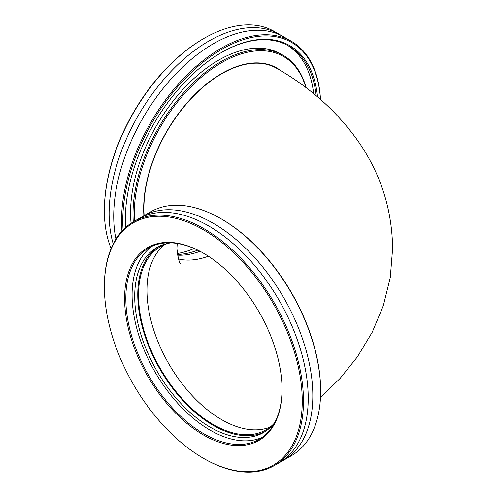 <?xml version="1.0" encoding="UTF-8"?>
<svg xmlns="http://www.w3.org/2000/svg" width="497" height="497" viewBox="0 0 497 497"><rect width="100%" height="100%" fill="white"/><g stroke="black" fill="none" stroke-linecap="round" stroke-linejoin="round"><path stroke-width="0.75" d="M273.387 424.227A105.693 61.025 60 0 1 266.119 429.781A105.693 61.025 60 0 1 213.269 424.55A105.693 61.025 60 0 1 144.223 331.406A105.693 61.025 60 0 1 160.425 246.711A105.693 61.025 60 0 1 168.868 243.195M200.055 251.327A105.693 61.025 -60 0 1 177.522 255.178M121.958 231.093A140.781 81.284 -60 0 1 232.95 42.282A140.781 81.284 -60 0 1 291.472 41.338L283.663 36.828A140.781 81.284 120 0 0 225.135 37.772A140.781 81.284 120 0 0 115.938 239.076M281.196 70.978A110.353 63.709 120 0 0 276.866 68.046A110.353 63.709 120 0 0 230.993 68.785A110.353 63.709 120 0 0 143.913 215.729M125.635 227.446A136.234 78.656 -60 0 1 125.362 219.233A136.234 78.656 -60 0 1 221.693 52.384A136.234 78.656 -60 0 1 233.18 46.544A136.234 78.656 -60 0 1 317.515 96.865M316.173 95.741A135.37 78.153 120 0 0 288.763 46.028A135.37 78.153 120 0 0 232.49 46.935A135.37 78.153 120 0 0 221.382 52.558M305.841 87.547A123.672 71.4 120 0 0 232.118 57.335A123.672 71.4 120 0 0 134.47 221.184M133.283 221.867A124.536 71.903 -60 0 1 231.577 56.242A124.536 71.903 -60 0 1 283.352 55.409A124.536 71.903 -60 0 1 306.121 87.758M320.428 99.369A139.918 80.781 120 0 0 233.491 43.382A139.918 80.781 120 0 0 123.088 229.887M104.382 210.834L104.382 210.125A139.918 80.781 -60 0 1 203.316 38.766L203.925 38.412A140.781 81.284 120 0 0 104.382 210.834A140.781 81.284 120 0 0 111.111 248.5M281.327 35.567A140.781 81.284 120 0 0 279.065 34.175L274.319 31.435A140.781 81.284 120 0 0 215.797 32.38A140.781 81.284 120 0 0 203.925 38.412M279.065 34.175A140.781 81.284 120 0 0 220.544 35.119A140.781 81.284 120 0 0 113.235 243.884M313.65 93.66A135.37 78.153 120 0 0 287.527 45.339M283.352 55.409L280.898 53.993A124.536 71.903 120 0 0 229.129 54.825A124.536 71.903 120 0 0 131.071 223.246M125.362 218.879A135.37 78.153 120 0 0 125.685 227.402M291.472 41.338A140.781 81.284 -60 0 1 320.472 99.406M194.116 248.5A110.458 63.778 -60 0 1 177.249 253.526M197.75 250.165A106.78 61.647 -60 0 1 177.392 254.452M140.62 217.717A140.781 81.284 60 0 1 142.881 216.325A140.781 81.284 60 0 1 201.403 217.264A140.781 81.284 60 0 1 302.803 339.687A140.781 81.284 60 0 1 283.663 460.172A140.781 81.284 60 0 1 281.327 461.433M171.154 242.853A106.78 61.647 -120 0 0 156.816 247.543A106.78 61.647 -120 0 0 142.304 338.923A106.78 61.647 -120 0 0 219.208 431.775A106.78 61.647 -120 0 0 263.596 432.489A106.78 61.647 -120 0 0 274.829 422.419M265.106 431.564A106.78 61.647 60 0 1 222.271 430.004A106.78 61.647 60 0 1 145.845 338.556A106.78 61.647 60 0 1 158.369 246.698M212.697 439.665A111.328 64.275 60 0 1 125.157 309.706A111.328 64.275 60 0 1 193.929 248.326A111.328 64.275 60 0 1 203.316 253.097A111.328 64.275 60 0 1 282.035 389.443A111.328 64.275 60 0 1 212.697 439.665M203.621 253.277A110.458 63.778 -120 0 0 194.619 248.717A110.458 63.778 -120 0 0 148.696 247.978A110.458 63.778 -120 0 0 133.681 342.514A110.458 63.778 -120 0 0 213.238 438.565A110.458 63.778 -120 0 0 259.161 439.305A110.458 63.778 -120 0 0 282.035 389.089M221.084 218.792L221.693 219.146A139.918 80.781 60 0 1 320.627 390.505L320.627 391.214A140.781 81.284 -120 0 0 221.084 218.792A140.781 81.284 -120 0 0 209.212 212.759A140.781 81.284 -120 0 0 150.69 211.815L142.881 216.325M283.663 460.172L291.472 455.662A140.781 81.284 -120 0 0 320.627 391.214M215.108 464.229A139.918 80.781 -120 0 0 301.549 387.088A139.918 80.781 -120 0 0 191.519 223.756A139.918 80.781 -120 0 0 104.382 286.875A139.918 80.781 -120 0 0 203.316 458.234A139.918 80.781 -120 0 0 215.108 464.229M104.382 286.875L104.382 286.166A140.781 81.284 60 0 1 133.538 221.718A140.781 81.284 60 0 1 192.059 222.662A140.781 81.284 60 0 1 293.46 345.08A140.781 81.284 60 0 1 274.319 465.565A140.781 81.284 60 0 1 215.797 464.62A140.781 81.284 60 0 1 203.925 458.588L203.316 458.234M262.211 437.335A110.458 63.778 60 0 1 219.519 434.937A110.458 63.778 60 0 1 140.955 341.756A110.458 63.778 60 0 1 151.927 246.319M133.538 221.718L138.284 218.978A140.781 81.284 60 0 1 196.806 219.916A140.781 81.284 60 0 1 298.206 342.34A140.781 81.284 60 0 1 279.065 462.825L274.319 465.565M270.163 427.06A105.693 61.025 60 0 1 221.693 419.685A105.693 61.025 60 0 1 146.957 290.236A105.693 61.025 60 0 1 164.805 244.574M320.472 397.594L340.184 378.304L357.337 356.933L372.253 332.182L383.386 305.5L390.282 277.388L392.618 248.5C392.052 208.665 380.292 172.521 357.337 140.067C336.245 110.806 309.37 86.894 276.705 68.331A110.03 63.523 120 0 0 221.693 73.78A110.03 63.523 120 0 0 143.894 208.535A110.03 63.523 120 0 0 144.142 215.599M208.392 256.216A105.693 61.025 -60 0 1 178.491 258.98M180.92 264.218C179.342 263.286 178.007 258.042 176.901 248.5L177.249 243.474M272.474 65.884L276.705 68.331"/></g></svg>
